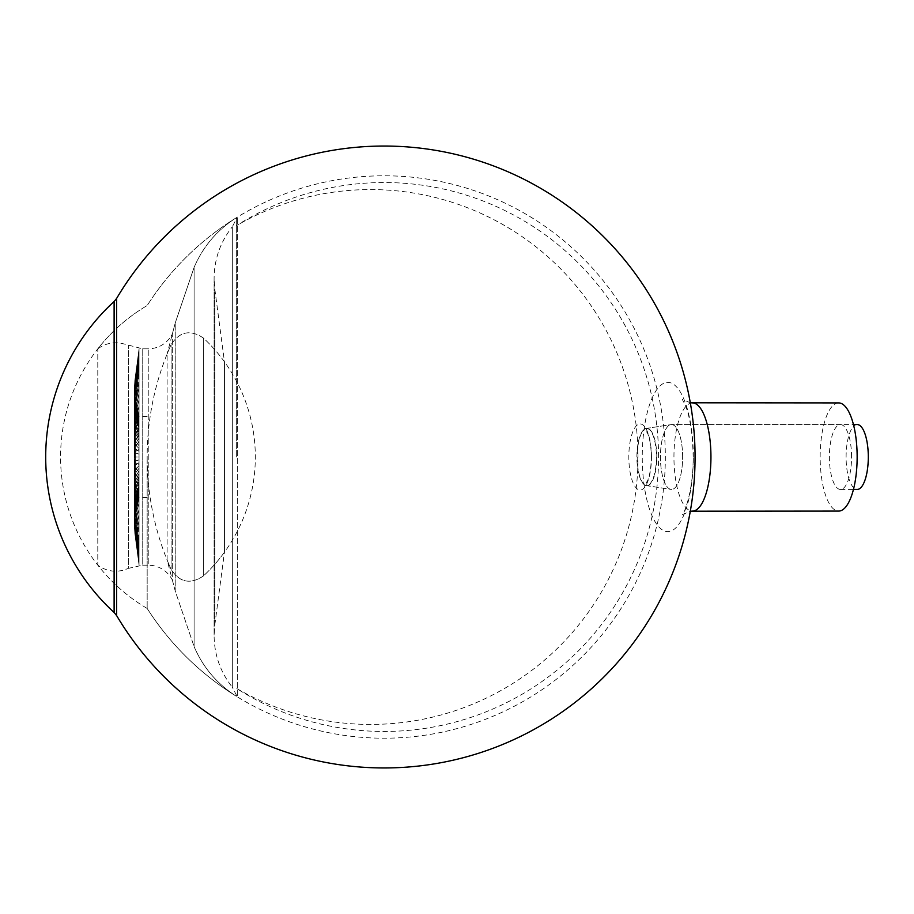 <?xml version="1.0" encoding="UTF-8"?>
<svg xmlns="http://www.w3.org/2000/svg" width="914" height="914" viewBox="0 0 914 914"><rect width="100%" height="100%" fill="white"/><g stroke="black" fill="none" stroke-linecap="round" stroke-linejoin="round"><path stroke-width="0.69" stroke-dasharray="4.57 3.43" d="M651.454 457A33.064 11.311 -90 0 0 640.143 423.936A33.064 11.311 -90 0 0 628.832 457A33.064 11.311 -90 0 0 640.143 490.064A33.064 11.311 -90 0 0 651.454 457M236.338 457L236.338 217.738L236.326 457M857.206 424.553A32.447 11.094 -90 0 0 846.101 457A32.447 11.094 -90 0 0 857.206 489.447M134.826 457.069L139.042 457L139.042 449.459L139.042 464.541L134.347 461.753L134.826 462.267L135.409 461.033L134.826 462.267L139.042 464.541L139.042 457L134.826 456.931L139.042 457L134.826 457.069L139.042 457L139.042 441.942L139.042 449.459L134.347 452.076L134.826 451.585L135.409 452.841L134.826 451.585L139.042 449.459L134.826 451.733L139.042 449.459L139.042 454.167L135.409 452.967L134.826 451.733L134.347 452.247L134.826 451.733L135.409 452.967L139.042 454.167L139.042 451.356L135.409 448.888L139.042 451.356L139.042 454.167L135.409 452.841L139.042 454.167L139.042 472.058L139.042 464.541L134.826 462.415L139.042 464.541L139.042 457L134.826 457.069L134.826 462.267L134.826 457.069M147.165 457L147.165 608.461L147.165 457A275.811 275.811 0 0 0 171.078 569.353L171.078 344.647L171.078 569.353C179.612 582.504 190.386 584.709 203.399 575.969L203.399 338.031L203.399 575.969A162.246 162.246 0 0 0 224.444 552.216L224.444 361.784L224.444 552.216L214.824 624.822L214.824 289.178L214.824 624.822L214.105 635.618C214.299 654.904 220.365 672.098 232.327 687.225L232.327 457L232.327 687.225L237.309 696.868L237.309 217.132L237.309 696.868C217.658 684.632 203.251 667.871 194.099 646.609L194.099 267.391L194.099 646.609L194.099 267.391L194.099 646.609L175.214 590.981L175.214 323.019L175.214 590.981L175.214 323.019L175.214 590.981L172.323 579.922L172.323 334.078L172.323 579.922C168.016 571.958 161.424 567.16 152.524 565.503L148.239 565.16L148.239 348.84L148.239 565.16L142.744 565.16L142.744 348.84L142.744 565.16L128.326 568.394L128.326 345.606L128.326 568.394L123.95 570.05C114.456 572.552 105.738 570.93 97.798 565.16L97.798 348.84L97.798 565.16A175.762 175.762 0 0 0 147.165 608.461A281.226 281.226 0 0 0 236.338 696.262L236.338 696.262C217.155 684.049 203.068 667.494 194.099 646.609L175.214 590.981L167.113 560.008L167.113 353.992L167.113 560.008A275.811 275.811 0 0 0 171.078 569.353C179.612 582.504 190.386 584.709 203.399 575.969A162.246 162.246 0 0 0 203.399 338.031C190.386 329.291 179.612 331.496 171.078 344.647C179.612 331.496 190.386 329.291 203.399 338.031A162.246 162.246 0 0 1 224.444 361.784L214.824 289.178L214.105 278.382L214.105 635.618L214.105 278.382C214.299 259.096 220.365 241.902 232.327 226.775L232.327 457L232.327 226.775L237.309 217.132C217.658 229.368 203.251 246.129 194.099 267.391C203.068 246.506 217.155 229.951 236.326 217.738A281.226 281.226 0 0 0 147.165 305.539A175.762 175.762 0 0 0 97.798 348.84C105.738 343.07 114.456 341.448 123.95 343.95L142.744 348.84L148.239 348.84C157.574 348.588 164.988 344.692 170.495 337.14L172.323 334.078L175.214 323.019L194.099 267.391L175.214 323.019L167.113 353.992A275.811 275.811 0 0 1 171.078 344.647A275.811 275.811 0 0 0 147.165 457M139.042 479.484L139.042 472.058L139.042 486.819L139.042 479.484L134.347 471.35L139.042 479.484L134.347 471.51L135.409 469.282L134.358 471.51L134.826 472.984L139.042 479.484L139.042 462.644L139.042 472.058L134.347 466.574L134.826 467.58L135.409 465.112L134.826 467.58L139.042 472.058L134.826 467.728L139.042 472.058L139.042 462.644L135.409 465.237L134.826 467.728L134.347 466.734L134.826 467.728L135.409 465.237L139.042 462.644L139.042 459.833L135.409 461.159L134.826 462.415L134.347 461.924L134.826 462.415L135.409 461.159L139.042 459.833L139.042 468.185L139.042 465.432L134.358 471.35L139.042 465.432L135.409 469.282L139.042 465.432L139.042 479.484M139.042 493.994L139.042 486.819L139.042 500.998L139.042 493.994L134.347 480.81L139.042 493.994L134.347 480.65L139.042 493.994L139.042 468.185L139.042 473.498L139.042 470.87L135.409 477.039L134.358 480.65L135.409 477.039L139.042 470.87L135.409 477.165L134.358 480.81L135.409 477.165L139.042 470.87L139.042 493.994M139.042 507.784L139.042 500.998L139.042 514.319L139.042 507.784L134.347 489.641L139.042 507.784L134.347 489.504L135.409 484.534L134.358 489.504L134.826 492.863L139.042 507.784L139.042 473.498L139.042 478.49L139.042 476.045L135.409 484.534L139.042 476.045L135.409 484.649L134.358 489.641L135.409 484.649L139.042 476.045L139.042 507.784M139.042 520.58L139.042 514.319L139.042 526.521L139.042 520.58L134.347 497.844L139.042 520.58L134.347 497.719L135.409 491.492L134.358 497.719L134.826 501.923L139.042 520.58L139.042 478.49L139.042 483.072L139.042 480.844L135.409 491.492L139.042 480.844L135.409 491.595L134.358 497.844L135.409 491.595L139.042 480.844L139.042 520.58M139.042 532.131L139.042 526.521L139.042 537.375L139.042 532.131L134.347 505.248L139.042 532.131L134.347 505.134L135.409 497.776L134.358 505.134L134.826 510.103L139.042 532.131L139.042 483.072L139.042 487.139L139.042 485.174L135.409 497.776L139.042 485.174L135.409 497.867L134.358 505.248L135.409 497.867L139.042 485.174L139.042 532.131M139.042 542.231L139.042 537.375L139.042 546.675L139.042 542.231L134.347 511.726L139.042 542.231L134.347 511.623L135.409 503.271L134.358 511.623L134.826 517.255L139.042 542.231L139.042 487.139L139.042 490.624L135.409 503.271L139.042 488.967L135.409 503.351L134.358 511.726L135.409 503.351L139.042 488.967L139.042 542.231M139.042 550.674L134.347 517.13L139.042 550.674L134.347 517.038L135.409 507.864L134.358 517.038L134.826 523.242L139.042 550.674L139.042 490.624L139.042 493.457L135.409 507.864L139.042 492.132L135.409 507.933L134.358 517.13L135.409 507.933L139.042 492.132L139.042 550.674M139.042 557.289L134.347 521.357L139.042 557.289L134.347 521.3L135.409 511.474L134.358 521.3L134.826 527.926L139.042 557.289L139.042 493.457L135.409 511.474L139.042 494.611L135.409 511.52L139.042 494.611L139.042 557.289M139.042 561.95L134.347 524.293L135.409 514.011L134.358 524.293L134.826 531.24L134.347 524.339L134.826 531.274L139.042 561.95L134.826 531.24L139.042 561.95L139.042 495.571L135.409 514.011L139.042 496.359L135.409 514.045L134.358 524.339L135.409 514.045L139.042 496.359L139.042 561.95M139.042 564.566L134.347 525.996L135.409 515.439L134.358 526.007L134.826 533.113L134.347 526.007L135.409 515.462L134.358 525.996L134.826 533.102L139.042 564.566L134.826 533.102L139.042 564.566L139.042 496.942L135.409 515.439L139.042 497.342L135.409 515.462L139.042 497.342L139.042 564.566M139.042 565.092L134.347 526.338L135.409 515.736L134.358 526.338L135.409 515.736L134.358 526.338L134.826 533.479L139.042 565.092L134.826 533.479L139.042 565.092L139.042 497.536L135.409 515.736L139.042 497.536L135.409 515.736L139.042 497.536L139.042 565.092M139.042 434.516L139.042 441.942L139.042 427.181L139.042 434.516L134.347 442.49L135.409 444.718L134.358 442.49L134.826 441.016L139.042 434.516L134.826 441.165L139.042 434.516L139.042 451.356L139.042 445.815L139.042 448.568L135.409 444.844L134.358 442.65L134.826 441.165L134.347 442.65L139.042 448.568L135.409 444.718L139.042 448.568L139.042 434.516M139.042 420.006L139.042 427.181L139.042 413.002L139.042 420.006L134.347 433.19L139.042 420.006L134.826 430.894L139.042 420.006L139.042 445.815L139.042 440.502L139.042 443.13L135.409 436.961L134.358 433.35L135.409 436.961L139.042 443.13L135.409 436.835L134.358 433.19L135.409 436.835L139.042 443.13L139.042 420.006M139.042 406.216L139.042 413.002L139.042 399.681L139.042 406.216L134.347 424.359L139.042 406.216L134.347 424.496L135.409 429.466L134.358 424.496L134.826 421.137L139.042 406.216L139.042 440.502L139.042 435.51L139.042 437.955L135.409 429.466L139.042 437.955L135.409 429.352L134.358 424.359L135.409 429.352L139.042 437.955L139.042 406.216M139.042 393.42L139.042 399.681L139.042 387.479L139.042 393.42L134.347 416.156L139.042 393.42L134.347 416.281L135.409 422.508L134.358 416.281L134.826 412.077L139.042 393.42L139.042 435.51L139.042 430.928L139.042 433.156L135.409 422.508L139.042 433.156L135.409 422.405L134.358 416.156L135.409 422.405L139.042 433.156L139.042 393.42M139.042 381.869L139.042 387.479L139.042 376.625L139.042 381.869L134.347 408.752L139.042 381.869L134.347 408.866L135.409 416.224L134.358 408.866L134.826 403.897L139.042 381.869L139.042 430.928L139.042 426.861L139.042 428.826L135.409 416.224L139.042 428.826L135.409 416.133L134.358 408.752L135.409 416.133L139.042 428.826L139.042 381.869M139.042 371.769L139.042 376.625L139.042 367.325L139.042 371.769L134.347 402.274L139.042 371.769L134.347 402.377L135.409 410.729L134.358 402.377L134.826 396.745L139.042 371.769L139.042 426.861L139.042 423.376L135.409 410.729L139.042 425.033L135.409 410.649L134.358 402.274L135.409 410.649L139.042 425.033L139.042 371.769M139.042 363.326L134.347 396.87L139.042 363.326L134.347 396.962L135.409 406.136L134.358 396.962L134.826 390.758L139.042 363.326L139.042 423.376L139.042 420.543L135.409 406.136L139.042 421.868L135.409 406.067L134.358 396.87L135.409 406.067L139.042 421.868L139.042 363.326M139.042 356.711L134.347 392.643L139.042 356.711L134.347 392.7L135.409 402.526L134.358 392.7L134.826 386.074L139.042 356.711L139.042 420.543L135.409 402.526L139.042 419.389L135.409 402.48L139.042 419.389L139.042 356.711M139.042 352.05L134.347 389.707L135.409 399.989L134.358 389.707L134.826 382.76L134.347 389.661L134.826 382.726L139.042 352.05L134.826 382.76L139.042 352.05L139.042 418.429L135.409 399.989L139.042 417.641L135.409 399.955L134.358 389.661L135.409 399.955L139.042 417.641L139.042 352.05M139.042 349.434L134.347 388.004L135.409 398.561L134.358 387.993L134.826 380.887L134.347 387.993L135.409 398.538L134.358 388.004L134.826 380.898L139.042 349.434L134.826 380.898L139.042 349.434L139.042 417.058L135.409 398.561L139.042 416.658L135.409 398.538L139.042 416.658L139.042 349.434M139.042 348.908L134.347 387.662L135.409 398.264L134.358 387.662L135.409 398.264L134.358 387.662L134.826 380.521L139.042 348.908L134.826 380.521L139.042 348.908L139.042 416.464L135.409 398.264L139.042 416.464L135.409 398.264L139.042 416.464L139.042 348.908M134.826 446.42L139.042 441.942L134.347 447.266L134.826 446.272L135.409 448.763L134.826 446.272L139.042 441.942L134.347 447.426L134.826 446.42L135.409 448.888L134.826 446.42L134.826 451.585L134.826 446.42M135.409 461.033L139.042 459.833L135.409 461.033L135.409 457.069L135.409 461.033M135.409 440.856L134.358 437.955L134.826 435.978L139.042 427.181L134.347 437.795L139.042 427.181L134.347 437.955L135.409 440.856L139.042 445.815L135.409 440.856L135.409 444.718L135.409 440.856M135.409 473.144L134.358 476.045L134.826 478.022L134.347 476.045L135.409 473.144L139.042 468.185L135.409 473.144L135.409 469.282L135.409 473.144M134.826 478.159L134.347 476.205L135.409 473.258L134.358 476.205L134.826 478.159L139.042 486.819L134.826 478.159L134.826 483.106L134.826 478.159M135.409 465.112L139.042 462.644L135.409 465.112L135.409 461.159L135.409 465.112M135.409 448.763L139.042 451.356L139.042 441.942L139.042 451.356L135.409 448.763L135.409 444.844L135.409 448.763M134.826 430.894L134.826 435.841L134.826 430.894M135.409 440.742L134.358 437.795L135.409 440.742L139.042 445.815L135.409 440.742L135.409 436.961L135.409 440.742M134.826 425.947L134.347 428.86L135.409 433.156L134.358 428.86L134.826 425.947L139.042 413.002L134.826 425.81L139.042 413.002L134.826 425.947L134.826 430.757L134.826 425.947M135.409 433.042L134.358 428.712L135.409 433.042L139.042 440.502L135.409 433.156L139.042 440.502L135.409 433.042L135.409 429.466L135.409 433.042M134.826 416.51L134.347 420.303L135.409 425.913L134.358 420.303L134.826 416.51L139.042 399.681L134.826 416.384L139.042 399.681L134.826 416.51L134.826 421.011L134.826 416.51M135.409 425.798L134.358 420.166L135.409 425.798L139.042 435.51L135.409 425.913L139.042 435.51L135.409 425.798L135.409 422.508L135.409 425.798M134.826 407.861L134.347 412.465L135.409 419.275L134.358 412.465L134.826 407.861L139.042 387.479L134.826 407.758L139.042 387.479L134.826 407.861L134.826 411.963L134.826 407.861M135.409 419.172L134.358 412.34L135.409 419.172L139.042 430.928L135.409 419.275L139.042 430.928L135.409 419.172L135.409 416.224L135.409 419.172M134.826 400.183L134.347 405.496L135.409 413.368L134.358 405.496L134.826 400.183L139.042 376.625L134.826 403.782L134.826 400.183M135.409 413.277L134.358 405.382L135.409 413.277L139.042 426.861L135.409 413.368L139.042 426.861L135.409 410.729L135.409 413.277M134.826 393.603L134.347 399.532L135.409 408.307L134.358 399.532L134.826 393.603L139.042 367.325L134.826 393.603M135.409 408.238L134.358 399.441L135.409 408.238L139.042 423.376L135.409 408.238M134.826 388.256L134.347 394.677L135.409 404.205L134.358 394.677L134.826 388.256L139.042 359.785L134.826 388.256M135.409 404.148L134.358 394.608L135.409 404.148L139.042 420.543L135.409 404.148M134.826 384.246L134.347 391.043L135.409 401.12L134.358 391.043L134.826 384.246L139.042 354.129L134.826 381.652L134.347 388.69L135.409 399.132L134.358 388.656L134.826 381.629L134.347 388.656L135.409 399.11L134.358 388.69L134.826 381.652L139.042 350.485L134.826 384.2M135.409 401.086L134.358 389.707L135.409 401.086L139.042 418.429L135.409 401.086M134.826 488.053L134.347 485.14L135.409 480.844L134.358 485.14L134.826 488.053L139.042 500.998L134.826 488.19L139.042 500.998L134.826 488.053L134.826 483.243L134.826 488.053M135.409 480.958L134.358 485.288L135.409 480.958L139.042 473.498L135.409 480.844L139.042 473.498L135.409 480.958L135.409 484.534L135.409 480.958M134.826 497.49L134.347 493.697L135.409 488.087L134.358 493.697L134.826 497.49L139.042 514.319L134.826 497.616L139.042 514.319L134.826 497.49L134.826 492.989L134.826 497.49M135.409 488.202L134.358 493.834L135.409 488.202L139.042 478.49L135.409 488.087L139.042 478.49L135.409 488.202L135.409 491.492L135.409 488.202M134.826 506.139L134.347 501.535L135.409 494.725L134.358 501.535L134.826 506.139L139.042 526.521L134.826 506.242L139.042 526.521L134.826 506.139L134.826 502.037L134.826 506.139M135.409 494.828L134.358 501.66L135.409 494.828L139.042 483.072L135.409 494.725L139.042 483.072L135.409 494.828L135.409 497.776L135.409 494.828M134.826 513.817L134.347 508.504L135.409 500.632L134.358 508.504L134.826 513.817L139.042 537.375L134.826 510.218L134.826 513.817M135.409 500.723L134.358 508.618L135.409 500.723L139.042 487.139L135.409 500.632L139.042 487.139L135.409 503.271L135.409 500.723M134.826 520.397L134.347 514.468L135.409 505.693L134.358 514.468L134.826 520.397L139.042 546.675L134.826 520.397M135.409 505.762L134.358 514.559L135.409 505.762L139.042 490.624L135.409 505.762M134.826 525.744L134.347 519.323L135.409 509.795L134.358 519.323L134.826 525.744L139.042 554.215L134.826 525.744M135.409 509.852L134.358 519.392L135.409 509.852L139.042 493.457L135.409 509.852M134.826 529.754L134.347 522.957L135.409 512.88L134.358 522.957L134.826 529.754L139.042 559.871L134.826 532.348L134.347 525.31L135.409 514.868L134.358 525.344L134.826 532.371L134.347 525.344L135.409 514.89L134.358 525.31L134.826 532.348L139.042 563.515L134.826 529.8M135.409 512.914L134.358 524.293L135.409 512.914L139.042 495.571L135.409 512.914M139.042 417.058L135.409 399.132L139.042 417.058L135.409 399.11L139.042 417.058L139.042 350.485L139.042 417.058M135.409 473.258L139.042 468.185L135.409 473.258L135.409 477.039L135.409 473.258M139.042 496.942L135.409 514.868L139.042 496.942L135.409 514.89L139.042 496.942L139.042 563.515L139.042 496.942M134.826 478.022L139.042 486.819L134.826 478.022L134.826 472.984L134.826 478.022M139.042 445.815L139.042 427.181L139.042 445.815M139.042 440.502L139.042 413.002L139.042 440.502M139.042 435.51L139.042 399.681L139.042 435.51M139.042 430.928L139.042 387.479L139.042 430.928M139.042 426.861L139.042 376.625L139.042 426.861M139.042 423.376L139.042 367.325L139.042 423.376M139.042 420.543L139.042 359.785L139.042 420.543M139.042 418.429L139.042 354.129L139.042 418.429M139.042 468.185L139.042 486.819L139.042 468.185M139.042 473.498L139.042 500.998L139.042 473.498M139.042 478.49L139.042 514.319L139.042 478.49M139.042 483.072L139.042 526.521L139.042 483.072M139.042 487.139L139.042 537.375L139.042 487.139M139.042 490.624L139.042 546.675L139.042 490.624M139.042 493.457L139.042 554.215L139.042 493.457M139.042 495.571L139.042 559.871L139.042 495.571M656.8 457A28.642 9.803 -90 0 0 645.935 428.529A28.642 9.803 -90 0 0 637.195 457A28.642 9.803 -90 0 0 645.935 485.471A28.642 9.803 -90 0 0 656.8 457M693.303 457A74.628 25.523 -90 0 0 655.018 392.369A74.628 25.523 -90 0 0 655.018 521.631A74.628 25.523 -90 0 0 693.303 457M838.652 402.914A54.086 18.497 -90 0 0 820.155 457A54.086 18.497 -90 0 0 838.652 511.086M851.562 457A32.447 11.094 -90 0 0 840.469 424.553A32.447 11.094 -90 0 0 829.375 457A32.447 11.094 -90 0 0 840.469 489.447A32.447 11.094 -90 0 0 851.562 457M636.898 457A28.54 9.757 90 0 1 645.581 428.632A28.54 9.757 90 0 1 656.412 457A28.54 9.757 90 0 1 645.581 485.368A28.54 9.757 90 0 1 636.898 457M682.632 457A32.447 11.094 -90 0 0 671.527 424.553A32.447 11.094 -90 0 0 660.434 457A32.447 11.094 -90 0 0 671.527 489.447A32.447 11.094 -90 0 0 682.632 457A32.447 11.094 -90 0 0 671.527 424.553A32.447 11.094 -90 0 0 660.434 457A32.447 11.094 -90 0 0 671.527 489.447A32.447 11.094 -90 0 0 682.632 457M134.826 456.931L134.826 451.733L134.826 456.931M135.409 452.967L135.409 456.931L135.409 452.967M135.409 448.888L135.409 452.841L135.409 448.888M134.826 441.165L134.826 446.272L134.826 441.165M134.826 435.978L134.826 441.016L134.826 435.978M134.826 467.58L134.826 462.415L134.826 467.58M134.826 472.835L134.826 467.728L134.826 472.835M135.409 465.237L135.409 469.156L135.409 465.237M135.409 433.156L135.409 436.835L135.409 433.156M134.826 425.81L134.826 421.137L134.826 425.81M135.409 425.913L135.409 429.352L135.409 425.913M134.826 416.384L134.826 412.077L134.826 416.384M135.409 419.275L135.409 422.405L135.409 419.275M134.826 407.758L134.826 403.897L134.826 407.758M135.409 413.368L135.409 416.133L135.409 413.368M134.826 400.081L134.826 396.745L134.826 400.081M135.409 408.307L135.409 410.649L135.409 408.307M134.826 393.511L134.826 390.758L134.826 393.511M135.409 404.205L135.409 406.067L135.409 404.205M134.826 388.187L134.826 386.074L134.826 388.187M135.409 401.12L135.409 402.48L135.409 401.12M135.409 480.844L135.409 477.165L135.409 480.844M134.826 488.19L134.826 492.863L134.826 488.19M135.409 488.087L135.409 484.649L135.409 488.087M134.826 497.616L134.826 501.923L134.826 497.616M135.409 494.725L135.409 491.595L135.409 494.725M134.826 506.242L134.826 510.103L134.826 506.242M135.409 500.632L135.409 497.867L135.409 500.632M134.826 513.919L134.826 517.255L134.826 513.919M135.409 505.693L135.409 503.351L135.409 505.693M134.826 520.489L134.826 523.242L134.826 520.489M135.409 509.795L135.409 507.933L135.409 509.795M134.826 525.813L134.826 527.926L134.826 525.813M135.409 512.88L135.409 511.52L135.409 512.88M116.615 615.568L116.615 298.432M692.446 402.914A54.086 18.497 -90 0 0 673.949 457A54.086 18.497 -90 0 0 692.446 511.086M114.113 612.494L114.113 301.506M658.571 457A274.463 274.463 0 0 0 236.338 225.712A267.425 267.425 0 0 1 638.018 457A267.425 267.425 0 0 1 236.338 688.288A274.463 274.463 0 0 0 658.571 457M645.935 485.471L671.527 489.447L644.713 485.391L647.82 480.204C650.025 474.355 651.191 466.62 651.305 457C651.191 447.403 650.037 439.68 647.832 433.83L644.713 428.609L671.527 424.553L853.448 424.553M840.469 489.447L853.448 489.447M147.165 497.559L139.042 497.559L135.409 515.77L134.358 526.384L139.042 565.16L147.165 565.16M147.165 416.441L139.042 416.441L135.409 398.23L134.358 387.616L139.042 348.84L147.165 348.84M134.358 457.08L134.358 461.753L134.358 457.08M134.358 456.92L134.358 452.247L134.358 456.92M134.358 447.426L134.358 452.076L134.358 447.426M134.358 447.266L134.358 442.65L134.358 447.266M134.358 442.49L134.358 437.955L134.358 442.49M134.358 466.734L134.358 471.35L134.358 466.734M134.358 471.51L134.358 476.045L134.358 471.51M134.358 461.924L134.358 466.574L134.358 461.924M134.358 476.205L134.358 480.65L134.358 476.205M134.358 433.35L134.358 437.795L134.358 433.35M134.358 428.86L134.358 433.19L134.358 428.86M134.358 424.496L134.358 428.712L134.358 424.496M134.358 420.303L134.358 424.359L134.358 420.303M134.358 416.281L134.358 420.166L134.358 416.281M134.358 412.465L134.358 416.156L134.358 412.465M134.358 408.866L134.358 412.34L134.358 408.866M134.358 405.496L134.358 408.752L134.358 405.496M134.358 402.377L134.358 405.382L134.358 402.377M134.358 399.532L134.358 402.274L134.358 399.532M134.358 396.962L134.358 399.441L134.358 396.962M134.358 394.677L134.358 396.87L134.358 394.677M134.358 392.7L134.358 394.608L134.358 392.7M134.358 391.043L134.358 392.643L134.358 391.043M134.358 485.14L134.358 480.81L134.358 485.14M134.358 489.504L134.358 485.288L134.358 489.504M134.358 493.697L134.358 489.641L134.358 493.697M134.358 497.719L134.358 493.834L134.358 497.719M134.358 501.535L134.358 497.844L134.358 501.535M134.358 505.134L134.358 501.66L134.358 505.134M134.358 508.504L134.358 505.248L134.358 508.504M134.358 511.623L134.358 508.618L134.358 511.623M134.358 514.468L134.358 511.726L134.358 514.468M134.358 517.038L134.358 514.559L134.358 517.038M134.358 519.323L134.358 517.13L134.358 519.323M134.358 521.3L134.358 519.392L134.358 521.3M134.358 522.957L134.358 521.357L134.358 522.957M147.165 608.461A281.226 281.226 0 0 0 665.335 457A281.226 281.226 0 0 0 147.165 305.539A175.762 175.762 0 0 0 147.165 608.461M690.31 402.788L682.198 399.247L685.02 404.525C690.024 416.487 692.743 433.979 693.155 457C693.452 494.063 682.438 517.198 682.198 514.753L690.31 511.212M645.935 428.529L671.527 424.553L840.469 424.553"/><path stroke-width="1.37" d="M853.448 489.447L857.206 489.447A32.447 11.094 -90 0 0 868.3 457A32.447 11.094 -90 0 0 857.206 424.553L853.448 424.553M690.31 511.212L838.652 511.086A54.086 18.497 -90 0 0 857.149 457A54.086 18.497 -90 0 0 838.652 402.914L690.31 402.788M116.615 298.432L116.615 615.568A310.966 310.966 0 0 0 695.074 457A310.966 310.966 0 0 0 116.615 298.432L114.113 301.506L114.113 612.494L116.615 615.568M692.446 511.086A54.086 18.497 -90 0 0 710.943 457A54.086 18.497 -90 0 0 692.446 402.914M114.113 301.506A210.917 210.917 0 0 0 114.113 612.494"/></g></svg>
